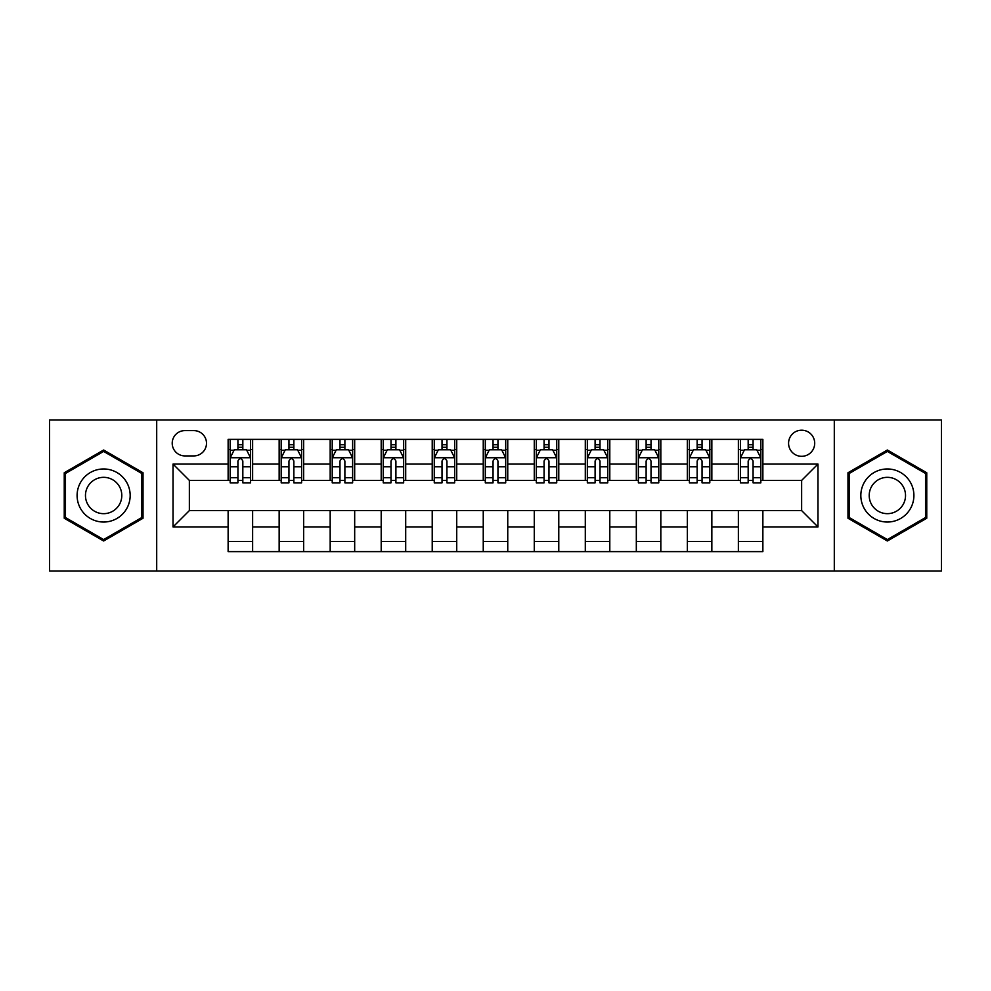 <?xml version="1.0" encoding="UTF-8"?>
<svg xmlns="http://www.w3.org/2000/svg" width="991" height="991" viewBox="0 0 991 991"><rect width="100%" height="100%" fill="white"/><g stroke="black" fill="none" stroke-linecap="round" stroke-linejoin="round"><path stroke-width="1.49" d="M801.645 430.193A13.056 13.056 0 0 0 788.576 443.25A13.056 13.056 0 0 0 801.645 456.318A13.056 13.056 0 0 0 814.701 443.25A13.056 13.056 0 0 0 801.645 430.193M834.298 571.014L941.45 571.014L941.45 419.986L834.298 419.986L834.298 571.014L156.702 571.014L156.702 419.986L49.55 419.986L49.55 571.014L156.702 571.014M184.871 455.91L193.852 455.91A12.66 12.66 0 0 0 206.5 443.25A12.66 12.66 0 0 0 193.852 430.602L184.871 430.602A12.66 12.66 0 0 0 172.211 443.25A12.66 12.66 0 0 0 184.871 455.91M834.298 419.986L156.702 419.986M228.128 526.927L173.029 526.927L173.029 464.073L228.128 464.073L228.128 480.4L189.355 480.4L189.355 510.6L228.128 510.6L228.128 551.628L762.872 551.628L762.872 510.6L801.645 510.6L801.645 480.4L762.872 480.4L762.872 464.073L817.971 464.073L817.971 526.927L762.872 526.927M762.872 464.073L762.872 439.372L228.128 439.372L228.128 464.073M738.369 439.372L738.369 480.4L740.413 480.4M748.168 480.4L753.073 480.4M760.828 480.4L762.872 480.4M738.369 480.4L709.804 480.4M687.345 439.372L687.345 480.4L689.389 480.4M697.144 480.4L702.049 480.4M687.345 480.4L658.78 480.4M636.321 439.372L636.321 480.4L638.365 480.4M646.12 480.4L651.025 480.4M636.321 480.4L607.756 480.4M585.297 439.372L585.297 480.4L587.341 480.4M595.096 480.4L600.001 480.4M585.297 480.4L556.731 480.4M534.273 439.372L534.273 480.4L536.317 480.4M544.071 480.4L548.977 480.4M534.273 480.4L505.707 480.4M483.249 439.372L483.249 480.4L485.293 480.4M493.047 480.4L497.953 480.4M483.249 480.4L454.683 480.4M432.225 439.372L432.225 480.4L434.269 480.4M442.023 480.4L446.929 480.4M432.225 480.4L403.659 480.4M381.201 439.372L381.201 480.4L383.244 480.4M390.999 480.4L395.905 480.4M381.201 480.4L352.635 480.4M330.176 439.372L330.176 480.4L332.22 480.4M339.975 480.4L344.88 480.4M330.176 480.4L301.611 480.4M279.152 439.372L279.152 480.4L281.196 480.4M288.951 480.4L293.856 480.4M279.152 480.4L250.587 480.4M228.128 480.4L230.172 480.4M237.927 480.4L242.832 480.4M228.128 510.6L252.631 510.6L252.631 551.628M762.872 510.6L252.631 510.6M252.631 439.372L252.631 480.4M228.128 449.58L230.172 449.58M237.927 449.58L242.832 449.58M250.587 449.58L252.631 449.58M228.128 541.42L252.631 541.42M279.152 510.6L279.152 551.628M303.655 439.372L303.655 480.4M279.152 449.58L281.196 449.58M288.951 449.58L293.856 449.58M301.611 449.58L303.655 449.58M303.655 510.6L303.655 551.628M279.152 541.42L303.655 541.42M330.176 510.6L330.176 551.628M354.679 510.6L354.679 551.628M330.176 541.42L354.679 541.42M354.679 439.372L354.679 480.4M330.176 449.58L332.22 449.58M339.975 449.58L344.88 449.58M352.635 449.58L354.679 449.58M381.201 510.6L381.201 551.628M405.703 510.6L405.703 551.628M381.201 541.42L405.703 541.42M405.703 439.372L405.703 480.4M381.201 449.58L383.244 449.58M390.999 449.58L395.905 449.58M403.659 449.58L405.703 449.58M432.225 510.6L432.225 551.628M456.727 510.6L456.727 551.628M432.225 541.42L456.727 541.42M456.727 439.372L456.727 480.4M432.225 449.58L434.269 449.58M442.023 449.58L446.929 449.58M454.683 449.58L456.727 449.58M483.249 510.6L483.249 551.628M507.751 510.6L507.751 551.628M483.249 541.42L507.751 541.42M507.751 439.372L507.751 480.4M483.249 449.58L485.293 449.58M493.047 449.58L497.953 449.58M505.707 449.58L507.751 449.58M534.273 510.6L534.273 551.628M558.775 510.6L558.775 551.628M534.273 541.42L558.775 541.42M558.775 439.372L558.775 480.4M534.273 449.58L536.317 449.58M544.071 449.58L548.977 449.58M556.731 449.58L558.775 449.58M585.297 510.6L585.297 551.628M609.799 510.6L609.799 551.628M585.297 541.42L609.799 541.42M609.799 439.372L609.799 480.4M585.297 449.58L587.341 449.58M595.096 449.58L600.001 449.58M607.756 449.58L609.799 449.58M636.321 510.6L636.321 551.628M660.824 510.6L660.824 551.628M636.321 541.42L660.824 541.42M660.824 439.372L660.824 480.4M636.321 449.58L638.365 449.58M646.12 449.58L651.025 449.58M658.78 449.58L660.824 449.58M687.345 510.6L687.345 551.628M711.848 510.6L711.848 551.628M687.345 541.42L711.848 541.42M711.848 439.372L711.848 480.4M687.345 449.58L689.389 449.58M697.144 449.58L702.049 449.58M709.804 449.58L711.848 449.58M738.369 510.6L738.369 551.628M738.369 541.42L762.872 541.42M738.369 449.58L740.413 449.58M748.168 449.58L753.073 449.58M760.828 449.58L762.872 449.58M189.355 480.4L173.029 464.073M189.355 510.6L173.029 526.927M817.971 464.073L801.645 480.4M817.971 526.927L801.645 510.6M103.634 540.987L143.026 518.243L143.026 472.757L103.634 450.013L64.242 472.757L64.242 518.243L103.634 540.987M926.758 472.757L887.366 450.013L847.974 472.757L847.974 518.243L887.366 540.987L926.758 518.243L926.758 472.757M242.832 444.674L237.927 444.674M250.587 477.724L242.832 477.724L242.832 482.84L250.587 482.84L250.587 457.941L246.499 449.778L234.26 449.778L230.172 457.941L230.172 482.84L237.927 482.84L237.927 477.724L230.172 477.724M230.172 457.941L230.172 439.372M250.587 457.941L250.587 439.372M237.927 449.778L237.927 439.372M242.832 439.372L242.832 449.778M242.832 477.724L242.832 461.013C241.197 457.867 239.562 457.867 237.927 461.013L237.927 477.724M293.856 444.674L288.951 444.674M301.611 477.724L293.856 477.724L293.856 482.84L301.611 482.84L301.611 457.941L297.523 449.778L285.284 449.778L281.196 457.941L281.196 482.84L288.951 482.84L288.951 477.724L281.196 477.724M281.196 457.941L281.196 439.372M301.611 457.941L301.611 439.372M288.951 449.778L288.951 439.372M293.856 439.372L293.856 449.778M293.856 477.724L293.856 461.013C292.221 457.867 290.586 457.867 288.951 461.013L288.951 477.724M344.88 444.674L339.975 444.674M352.635 477.724L344.88 477.724L344.88 482.84L352.635 482.84L352.635 457.941L348.547 449.778L336.308 449.778L332.22 457.941L332.22 482.84L339.975 482.84L339.975 477.724L332.22 477.724M332.22 457.941L332.22 439.372M352.635 457.941L352.635 439.372M339.975 449.778L339.975 439.372M344.88 439.372L344.88 449.778M344.88 477.724L344.88 461.013C343.245 457.867 341.61 457.867 339.975 461.013L339.975 477.724M395.905 444.674L390.999 444.674M403.659 477.724L395.905 477.724L395.905 482.84L403.659 482.84L403.659 457.941L399.571 449.778L387.332 449.778L383.244 457.941L383.244 482.84L390.999 482.84L390.999 477.724L383.244 477.724M383.244 457.941L383.244 439.372M403.659 457.941L403.659 439.372M390.999 449.778L390.999 439.372M395.905 439.372L395.905 449.778M395.905 477.724L395.905 461.013C394.269 457.867 392.634 457.867 390.999 461.013L390.999 477.724M446.929 444.674L442.023 444.674M454.683 477.724L446.929 477.724L446.929 482.84L454.683 482.84L454.683 457.941L450.595 449.778L438.356 449.778L434.269 457.941L434.269 482.84L442.023 482.84L442.023 477.724L434.269 477.724M434.269 457.941L434.269 439.372M454.683 457.941L454.683 439.372M442.023 449.778L442.023 439.372M446.929 439.372L446.929 449.778M446.929 477.724L446.929 461.013C445.293 457.867 443.658 457.867 442.023 461.013L442.023 477.724M126.613 482.233A26.534 26.534 0 0 0 90.367 472.521A26.534 26.534 0 0 0 80.655 508.767A26.534 26.534 0 0 0 116.901 518.479A26.534 26.534 0 0 0 126.613 482.233M119.366 486.42A18.16 18.16 0 0 0 94.554 479.768A18.16 18.16 0 0 0 87.902 504.58A18.16 18.16 0 0 0 112.714 511.232A18.16 18.16 0 0 0 119.366 486.42M103.634 539.575L65.468 517.537L65.468 473.463L103.634 451.425L141.8 473.463L141.8 517.537L103.634 539.575M887.366 522.034A26.534 26.534 0 0 0 913.9 495.5A26.534 26.534 0 0 0 887.366 468.966A26.534 26.534 0 0 0 860.832 495.5A26.534 26.534 0 0 0 887.366 522.034M887.366 513.66A18.16 18.16 0 0 0 905.526 495.5A18.16 18.16 0 0 0 887.366 477.34A18.16 18.16 0 0 0 869.206 495.5A18.16 18.16 0 0 0 887.366 513.66M849.2 473.463L887.366 451.425L925.532 473.463L925.532 517.537L887.366 539.575L849.2 517.537L849.2 473.463M497.953 444.674L493.047 444.674M505.707 477.724L497.953 477.724L497.953 482.84L505.707 482.84L505.707 457.941L501.619 449.778L489.381 449.778L485.293 457.941L485.293 482.84L493.047 482.84L493.047 477.724L485.293 477.724M485.293 457.941L485.293 439.372M505.707 457.941L505.707 439.372M493.047 449.778L493.047 439.372M497.953 439.372L497.953 449.778M497.953 477.724L497.953 461.013C496.318 457.867 494.682 457.867 493.047 461.013L493.047 477.724M548.977 444.674L544.071 444.674M556.731 477.724L548.977 477.724L548.977 482.84L556.731 482.84L556.731 457.941L552.644 449.778L540.405 449.778L536.317 457.941L536.317 482.84L544.071 482.84L544.071 477.724L536.317 477.724M536.317 457.941L536.317 439.372M556.731 457.941L556.731 439.372M544.071 449.778L544.071 439.372M548.977 439.372L548.977 449.778M548.977 477.724L548.977 461.013C547.342 457.867 545.707 457.867 544.071 461.013L544.071 477.724M600.001 444.674L595.096 444.674M607.756 477.724L600.001 477.724L600.001 482.84L607.756 482.84L607.756 457.941L603.668 449.778L591.429 449.778L587.341 457.941L587.341 482.84L595.096 482.84L595.096 477.724L587.341 477.724M587.341 457.941L587.341 439.372M607.756 457.941L607.756 439.372M595.096 449.778L595.096 439.372M600.001 439.372L600.001 449.778M600.001 477.724L600.001 461.013C598.366 457.867 596.731 457.867 595.096 461.013L595.096 477.724M651.025 444.674L646.12 444.674M658.78 477.724L651.025 477.724L651.025 482.84L658.78 482.84L658.78 457.941L654.692 449.778L642.453 449.778L638.365 457.941L638.365 482.84L646.12 482.84L646.12 477.724L638.365 477.724M638.365 457.941L638.365 439.372M658.78 457.941L658.78 439.372M646.12 449.778L646.12 439.372M651.025 439.372L651.025 449.778M651.025 477.724L651.025 461.013C649.39 457.867 647.755 457.867 646.12 461.013L646.12 477.724M702.049 444.674L697.144 444.674M709.804 477.724L702.049 477.724L702.049 482.84L709.804 482.84L709.804 457.941L705.716 449.778L693.477 449.778L689.389 457.941L689.389 482.84L697.144 482.84L697.144 477.724L689.389 477.724M689.389 457.941L689.389 439.372M709.804 457.941L709.804 439.372M697.144 449.778L697.144 439.372M702.049 439.372L702.049 449.778M702.049 477.724L702.049 461.013C700.414 457.867 698.779 457.867 697.144 461.013L697.144 477.724M753.073 444.674L748.168 444.674M760.828 477.724L753.073 477.724L753.073 482.84L760.828 482.84L760.828 457.941L756.74 449.778L744.501 449.778L740.413 457.941L740.413 482.84L748.168 482.84L748.168 477.724L740.413 477.724M740.413 457.941L740.413 439.372M760.828 457.941L760.828 439.372M748.168 449.778L748.168 439.372M753.073 439.372L753.073 449.778M753.073 477.724L753.073 461.013C751.438 457.867 749.803 457.867 748.168 461.013L748.168 477.724M279.152 526.927L252.631 526.927M279.152 464.073L252.631 464.073M330.176 464.073L303.655 464.073M330.176 526.927L303.655 526.927M381.201 464.073L354.679 464.073M381.201 526.927L354.679 526.927M432.225 464.073L405.703 464.073M432.225 526.927L405.703 526.927M483.249 464.073L456.727 464.073M483.249 526.927L456.727 526.927M534.273 464.073L507.751 464.073M534.273 526.927L507.751 526.927M585.297 464.073L558.775 464.073M585.297 526.927L558.775 526.927M636.321 464.073L609.799 464.073M636.321 526.927L609.799 526.927M687.345 464.073L660.824 464.073M687.345 526.927L660.824 526.927M738.369 464.073L711.848 464.073M738.369 526.927L711.848 526.927M250.488 457.743L230.271 457.743M230.172 450.273L234.012 450.273M246.747 450.273L250.587 450.273M237.927 466.786L230.172 466.786M250.587 466.786L242.832 466.786M242.832 447.275L237.927 447.275M301.512 457.743L281.295 457.743M281.196 450.273L285.036 450.273M297.771 450.273L301.611 450.273M288.951 466.786L281.196 466.786M301.611 466.786L293.856 466.786M293.856 447.275L288.951 447.275M352.536 457.743L332.319 457.743M332.22 450.273L336.06 450.273M348.795 450.273L352.635 450.273M339.975 466.786L332.22 466.786M352.635 466.786L344.88 466.786M344.88 447.275L339.975 447.275M403.56 457.743L383.344 457.743M383.244 450.273L387.085 450.273M399.819 450.273L403.659 450.273M390.999 466.786L383.244 466.786M403.659 466.786L395.905 466.786M395.905 447.275L390.999 447.275M454.584 457.743L434.368 457.743M434.269 450.273L438.109 450.273M450.843 450.273L454.683 450.273M442.023 466.786L434.269 466.786M454.683 466.786L446.929 466.786M446.929 447.275L442.023 447.275M505.608 457.743L485.392 457.743M485.293 450.273L489.133 450.273M501.867 450.273L505.707 450.273M493.047 466.786L485.293 466.786M505.707 466.786L497.953 466.786M497.953 447.275L493.047 447.275M556.632 457.743L536.416 457.743M536.317 450.273L540.157 450.273M552.891 450.273L556.731 450.273M544.071 466.786L536.317 466.786M556.731 466.786L548.977 466.786M548.977 447.275L544.071 447.275M607.656 457.743L587.44 457.743M587.341 450.273L591.181 450.273M603.915 450.273L607.756 450.273M595.096 466.786L587.341 466.786M607.756 466.786L600.001 466.786M600.001 447.275L595.096 447.275M658.681 457.743L638.464 457.743M638.365 450.273L642.205 450.273M654.94 450.273L658.78 450.273M646.12 466.786L638.365 466.786M658.78 466.786L651.025 466.786M651.025 447.275L646.12 447.275M709.705 457.743L689.488 457.743M689.389 450.273L693.229 450.273M705.964 450.273L709.804 450.273M697.144 466.786L689.389 466.786M709.804 466.786L702.049 466.786M702.049 447.275L697.144 447.275M760.729 457.743L740.512 457.743M740.413 450.273L744.253 450.273M756.988 450.273L760.828 450.273M748.168 466.786L740.413 466.786M760.828 466.786L753.073 466.786M753.073 447.275L748.168 447.275"/></g></svg>
